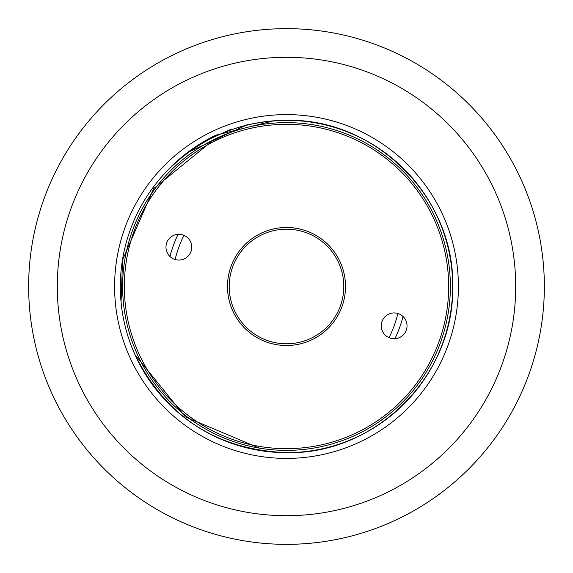 <?xml version="1.0" encoding="UTF-8"?>
<svg xmlns="http://www.w3.org/2000/svg" width="573" height="573" viewBox="0 0 573 573"><rect width="100%" height="100%" fill="white"/><g stroke="black" fill="none" stroke-linecap="round" stroke-linejoin="round"><path stroke-width="0.86" d="M166.041 172.036C199.196 138.279 239.349 121.039 286.5 120.33A166.17 166.17 0 0 1 452.67 286.5A166.17 166.17 0 0 1 133.803 352.044A166.17 166.17 0 0 1 273.701 120.824L215.584 135.271C196.625 144.532 180.115 156.787 166.041 172.036M273.701 120.824A166.17 166.17 0 0 1 286.5 120.33C375.172 117.988 454.926 197.692 452.67 286.342C454.898 375.229 375.687 454.826 286.5 452.67C216.744 449.748 166.206 417.029 134.891 354.522L185.401 416.929L259.34 448.115M286.5 114.6A171.9 171.9 0 0 1 458.4 286.5A171.9 171.9 0 0 1 286.5 458.4A171.9 171.9 0 0 1 114.6 286.5A171.9 171.9 0 0 1 286.5 114.6M214.044 139.511L153.585 188.689L122.414 260.271M202.298 142.491L231.27 129.118M187.285 152.683L247.658 124.534M134.949 354.644L131.726 346.98M121.053 301.985L122.572 259.39M403.027 316.504A120.33 120.33 0 0 1 394.919 338.707A120.33 120.33 0 0 0 403.027 316.504M169.973 256.496A120.33 120.33 0 0 1 178.081 234.293A120.33 120.33 0 0 0 169.973 256.496M134.189 230.84A162.159 162.159 0 0 0 230.84 438.811A162.159 162.159 0 0 0 438.811 342.16A162.159 162.159 0 0 0 342.16 134.189A162.159 162.159 0 0 0 134.189 230.84M440.422 342.747A163.878 163.878 0 0 1 230.253 440.422A163.878 163.878 0 0 1 132.578 230.253A163.878 163.878 0 0 1 342.747 132.578A163.878 163.878 0 0 1 440.422 342.747M231.069 266.244A59.019 59.019 0 0 1 306.756 231.069A59.019 59.019 0 0 1 341.931 306.756A59.019 59.019 0 0 1 266.244 341.931A59.019 59.019 0 0 1 231.069 266.244M340.319 306.168A57.3 57.3 0 0 0 306.168 232.681A57.3 57.3 0 0 0 232.681 266.832A57.3 57.3 0 0 0 266.832 340.319A57.3 57.3 0 0 0 340.319 306.168M382.026 321.41A12.893 12.893 0 0 1 398.564 313.725A12.893 12.893 0 0 1 406.25 330.263A12.893 12.893 0 0 1 389.712 337.941A12.893 12.893 0 0 1 382.026 321.41M166.75 242.737A12.893 12.893 0 0 1 183.288 235.059A12.893 12.893 0 0 1 190.974 251.59A12.893 12.893 0 0 1 174.436 259.275A12.893 12.893 0 0 1 166.75 242.737M544.35 286.5A257.85 257.85 0 0 0 286.5 28.65A257.85 257.85 0 0 0 28.65 286.5A257.85 257.85 0 0 0 286.5 544.35A257.85 257.85 0 0 0 544.35 286.5A257.85 257.85 0 0 1 286.5 544.35A257.85 257.85 0 0 1 28.65 286.5M183.962 235.324A114.6 114.6 0 0 0 175.123 259.505M389.038 337.676A114.6 114.6 0 0 0 397.877 313.495M515.7 286.5A229.2 229.2 0 0 0 286.5 57.3A229.2 229.2 0 0 0 57.3 286.5A229.2 229.2 0 0 0 286.5 515.7A229.2 229.2 0 0 0 515.7 286.5"/></g></svg>

